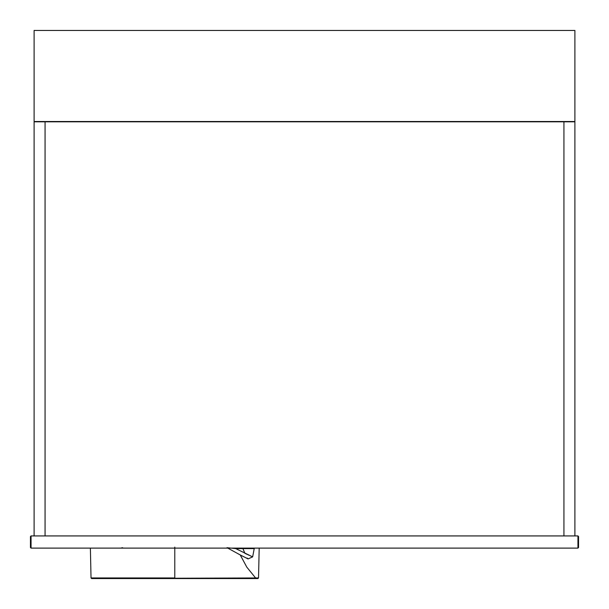 <?xml version="1.0" encoding="UTF-8"?>
<svg xmlns="http://www.w3.org/2000/svg" width="609" height="609" viewBox="0 0 609 609"><rect width="100%" height="100%" fill="white"/><g stroke="black" fill="none" stroke-linecap="round" stroke-linejoin="round"><path stroke-width="0.91" d="M45.066 121.808L45.066 535.928L34.104 535.928L34.104 121.808L45.066 121.808L45.066 535.928L574.896 535.928L574.896 121.808L45.066 121.808M563.934 121.808L563.934 535.928L563.934 121.808M34.104 30.458L34.104 121.503L574.896 121.503L574.896 30.458L34.104 30.458M31.059 535.928L30.45 536.537L30.45 547.499L31.059 548.108L577.941 548.108L578.55 547.499L578.55 536.537L578.55 547.499L577.941 548.108L577.941 535.928L31.059 535.928L31.059 548.108L30.45 547.499L31.059 548.108M577.941 535.928L578.55 536.537M255.582 577.949L246.82 567.169L240.251 554.959L247.825 558.788M174.783 547.118L174.783 578.542L257.904 578.542L258.536 577.949L259.183 548.108M258.536 577.949L91.639 578.542L91.03 577.949L90.383 548.108M210.737 578.542L214.726 578.542M244.407 578.542L248.541 578.542M257.904 578.542L134.84 578.542M105.159 578.542L100.79 578.542M252.986 548.108L249.492 548.108M242.938 548.595L254.219 548.602L254.813 548.108L254.219 548.602L235.698 548.595L236.064 548.108M248.069 558.91L252.651 556.877L235.698 548.595L227.012 547.697M242.763 548.108L244.826 553.261M254.219 548.602L252.651 556.877L252.141 556.641M251.342 556.291L250.52 555.926M249.188 555.317L248.175 554.86M247.505 554.548L245.267 553.474M228.208 548.108L228.855 548.176M174.783 548.108L174.783 577.949L91.03 577.949M174.783 578.542L91.639 578.542L174.783 578.542M257.759 578.542L256.831 578.542M255.993 578.542L255.567 578.542M254.684 578.542L251.882 578.542M248.152 578.542L219.407 578.542M227.758 548.108L240.783 555.241L248.122 558.94L247.17 558.065M122.554 547.697L120.795 548.108"/></g></svg>
